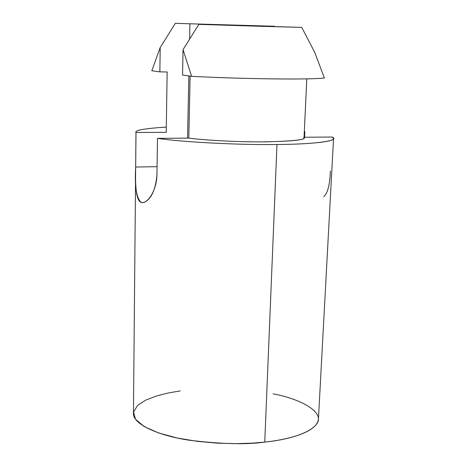 <?xml version="1.0" encoding="UTF-8"?>
<svg xmlns="http://www.w3.org/2000/svg" width="467" height="467" viewBox="0 0 467 467"><rect width="100%" height="100%" fill="white"/><g stroke="black" fill="none" stroke-linecap="round" stroke-linejoin="round"><path stroke-width="0.7" d="M303.708 137.251C307.479 139.551 294.753 141.087 265.53 141.863C235.14 142.126 202.211 139.948 188.808 138.121L157.478 138.36L156.976 174.366C156.649 191.925 146.603 204.75 141.005 202.31C136.323 197.728 134.549 185.971 135.681 167.034L135.973 132.33C134.951 130.205 145.056 128.46 166.293 127.088C144.484 128.513 134.379 130.316 135.99 132.5L166.211 132.33L167.168 71.971L159.86 71.871L151.816 70.739M304.315 131.548L304.834 131.542L304.315 131.484L304.834 131.542L304.566 137.245L304.834 131.542L304.315 131.548M151.828 70.739L159.86 71.871L160.204 47.541L175.312 23.35L160.204 47.541L151.828 70.739L160.204 47.541L159.86 71.871L167.168 71.971L166.211 132.33L135.99 132.5L135.681 167.034C135.115 188.008 135.955 207.33 145.541 201.691C151.962 197.704 155.774 188.592 156.976 174.366L157.478 138.36C181.546 142.061 239.472 145.091 276.984 144.501C316.322 144.285 340.694 140.596 332.189 137.035L304.046 137.245L332.189 137.035L333.555 138.536C334.553 141.635 309.983 144.285 276.984 144.501C239.472 145.091 181.546 142.061 157.478 138.36L188.808 138.121L190.11 76.115L188.808 138.121C201.674 139.843 231.428 141.91 260.942 141.886C290.421 141.425 304.782 140.077 304.017 137.841L306.801 78.865M259.232 26.251L301.77 27.39L314.735 52.409L301.77 27.39L198.843 24.377L183.041 49.648L191.61 76.325L182.55 75.053L183.041 49.648L198.843 24.377L259.232 26.251M260.86 26.298L260.872 25.866L189.929 23.782L189.608 39.152L189.929 23.782L175.312 23.35L274.701 26.269L260.872 25.866L260.86 26.298M188.843 75.94L187.559 138.133L188.843 75.94M135.973 132.33L133.445 413.359C132.605 424.03 158.424 435.711 189.404 440.247C221.422 444.105 246.535 444.724 264.754 442.103C286.23 440.002 317.128 432.64 318.43 419.173L333.555 138.536M273.102 393.827C304.145 399.77 324.95 413.371 316.679 424.007C308.722 434.608 283.796 440.095 264.754 442.103L276.984 144.501L264.754 442.103L251.614 443.183L235.882 443.65L217.669 443.177L197.64 441.397L177.209 438.011L158.523 432.938L143.988 426.453L135.465 419.191L133.58 411.952L137.584 405.432L145.867 400.05L156.661 395.917L168.47 392.934L180.274 390.908M274.923 26.689L274.701 26.269L274.923 26.689M324.355 77.971C312.522 79.834 243.307 79.075 191.622 76.325C243.307 79.075 312.522 79.834 324.355 77.971L314.735 52.409L324.355 77.971M135.681 167.034L157.087 166.678L135.681 167.034M274.701 26.269L175.312 23.35L274.701 26.269M191.61 76.325L183.041 49.648L182.55 75.053L191.61 76.325M330.367 171.05C329.918 184.5 327.729 193.069 323.794 196.747"/></g></svg>
